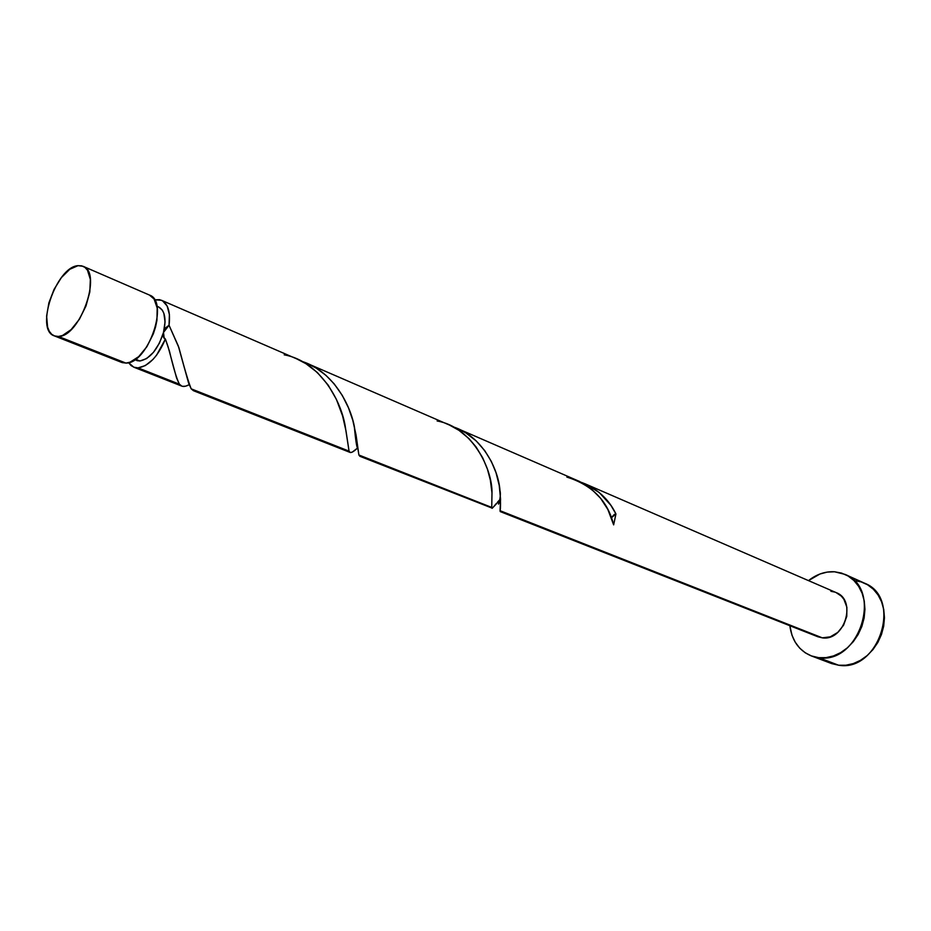 <?xml version="1.0" encoding="UTF-8"?>
<svg xmlns="http://www.w3.org/2000/svg" width="931" height="931" viewBox="0 0 931 931"><rect width="100%" height="100%" fill="white"/><g stroke="black" fill="none" stroke-linecap="round" stroke-linejoin="round"><path stroke-width="1.4" d="M122.194 362.613L125.906 363.078C148.006 363.905 169.593 301.423 149.495 295.08L83.08 266.301C102.654 272.329 80.113 336.859 58.455 336.475L125.906 363.078L130.003 362.217L138.684 356.643L146.9 346.681L153.324 333.892L155.535 327.049L156.943 320.276L157.199 308.021L154.069 299.014L149.414 295.046M54.347 335.893L121.647 362.415L125.906 363.078L58.455 336.475L54.301 335.882C34.656 329.946 56.128 266.813 78.041 265.661L69.778 269.28L61.376 277.613L54.056 289.39L48.889 302.878L46.62 316.109L47.597 327.153L49.296 331.308L51.74 334.322L54.824 336.068L58.455 336.475L62.493 335.497L71.128 329.609L79.403 319.228L85.989 305.973L89.83 291.95L90.342 279.381L87.479 270.223L84.919 267.383L81.73 265.847L78.041 265.661L83.08 266.301M136.904 360.623L139.894 360.995L135.495 359.238L139.894 360.995C150.147 358.831 158.014 349.3 163.507 332.414C166.544 319.042 164.892 310.535 158.549 306.904L156.885 306.183M811.297 655.901L831.267 663.442L838.61 665.223L818.64 657.658L826.018 657.647L833.454 655.948L840.681 652.619L847.385 647.801L853.308 641.645L858.196 634.43L861.862 626.412L864.143 617.94L864.946 609.351L864.259 600.984L862.106 593.187L858.591 586.262L853.867 580.467L848.118 576.021L841.589 573.1L834.537 571.774L827.228 572.088L819.943 574.008L808.492 580.618C816.615 574.229 825.285 571.285 834.537 571.774L844.976 574.38C883.379 588.741 859.534 664.815 818.64 657.658L838.61 665.223C879.283 672.403 902.698 597.481 864.468 583.155L845.127 574.45M579.652 481.513L457.563 428.563L465.942 432.973L476.195 440.91L484.725 450.616L491.359 461.473L496.037 472.75L499.214 485.377L500.552 499.028L500.075 510.7L822.306 637.84C844.557 641.436 857.148 600.216 836.189 592.616L585.099 483.829L599.261 492.534L610.841 505.242L615.938 513.97L613.645 524.875L607.815 509.397L600.611 498.306L591.104 488.752L579.652 481.513M611.667 517.287L614.332 514.459L615.938 513.97C608.758 499.086 597.202 488.542 581.27 482.328L585.099 483.829M454.223 427.224L457.563 428.563M168.15 346.984L165.404 339.059C157.909 356.55 148.797 366.162 138.056 367.873L179.404 384.189L176.564 377.951L168.15 346.984M350.231 452.489L349.055 451.128L191.181 388.832C188.632 382.653 184.536 368.92 178.892 347.635L169.046 325.256L169.395 314.48L167.138 306.02L162.588 300.841L159.608 299.677L154.569 299.794L161.459 300.271C168.08 303.715 170.606 312.036 169.046 325.256L178.345 346.088L188.562 382.932L191.181 388.832L349.055 451.128L346.006 430.96L342.596 415.924L336.382 399.329L328.178 385.097L317.296 372.47L306.02 363.753L296.814 358.912L161.517 300.294M449.498 425.071L307.311 363.462L316.435 368.257L325.908 375.333L334.159 383.84L342.294 395.431L348.462 407.79L352.744 420.114L356.061 435.033L358.889 455.003L491.731 507.418L491.987 492.93L490.358 480.152L487.437 469.177L482.724 457.843L476.055 446.927L469.015 438.664L458.983 430.355L449.498 425.071M303.587 361.973L307.311 363.462M181.882 386.144L179.404 384.189L138.056 367.873L133.785 367.198L128.571 362.659L131.12 365.615L134.332 367.396L138.056 367.873L145.364 365.557L152.963 359.447L156.571 355.177L165.404 339.059L169.477 351.243C173.48 368.164 176.797 379.15 179.404 384.189C181.464 386.993 184.71 387.156 189.156 384.701L186.095 385.981M182.581 386.342L185.327 386.202M352.221 452.082L350.591 452.547M357.248 448.265L352.709 451.791M284.199 354.827C320.02 361.286 342.119 401.529 345.587 428.667L349.055 451.128C349.928 453.688 352.814 452.606 357.702 447.881L357.329 448.195M191.181 388.832L193.45 390.706L350.161 452.454M491.777 507.989L358.889 455.003L359.925 456.306L491.777 507.989M492.906 507.604L492.103 508.314M496.316 503.508L493.186 507.279M499.121 500.424L497.62 502.03M500.226 511.585L817.93 636.781L822.306 637.84L500.075 510.7L500.226 511.585L500.075 510.7C500.68 508.14 500.657 501.437 499.982 490.579C498.434 468.596 481.781 435.801 453.071 426.817M134.727 359.773L139.894 360.995L146.633 358.575L153.499 352.29L159.445 343.097L163.507 332.414L165.055 321.928L163.856 313.293L162.285 310.093L158.491 306.869M163.507 332.414L163.344 336.987L165.404 339.059L164.193 338.5L163.507 332.414L165.799 327.689L169.046 325.256L163.507 332.414M818.64 657.658L811.262 655.89C799.019 650.664 791.885 640.598 789.849 625.713L792.013 635.326L795.26 642.239L799.717 648.151L805.245 652.806L811.634 656.029L818.64 657.658M836.108 592.582L841.333 596.131L843.87 599.273L846.873 607.233L846.779 616.357L843.579 625.213L837.784 632.405L830.301 636.839L822.306 637.84L815.032 635.279M830.918 591.313L834.735 592.069M831.627 663.582L838.61 665.223L845.93 665.223L853.331 663.582L860.488 660.323L867.145 655.587L872.999 649.547L877.84 642.448L881.448 634.558L883.682 626.202L884.45 617.73L883.74 609.479L881.564 601.775L878.049 594.932L873.325 589.195L867.599 584.796L861.094 581.875L854.076 580.537M611.458 517.717L615.938 513.97L613.645 524.875C607.838 500.971 592.232 485.039 566.851 477.091M358.889 455.003L354.211 425.746C349.241 401.226 330.691 370.305 301.981 361.414M437.139 420.987C472.948 427.282 492.604 469.876 491.987 493.034L491.731 507.418C491.137 509.571 494.07 506.755 500.552 498.946M181.766 386.109L133.831 367.21M499.982 490.579C501.995 498.388 495.28 510.584 500.564 500.005M354.211 425.746C355.642 440.572 356.817 448.148 357.76 448.463M178.892 347.635L187.399 378.801"/></g></svg>
